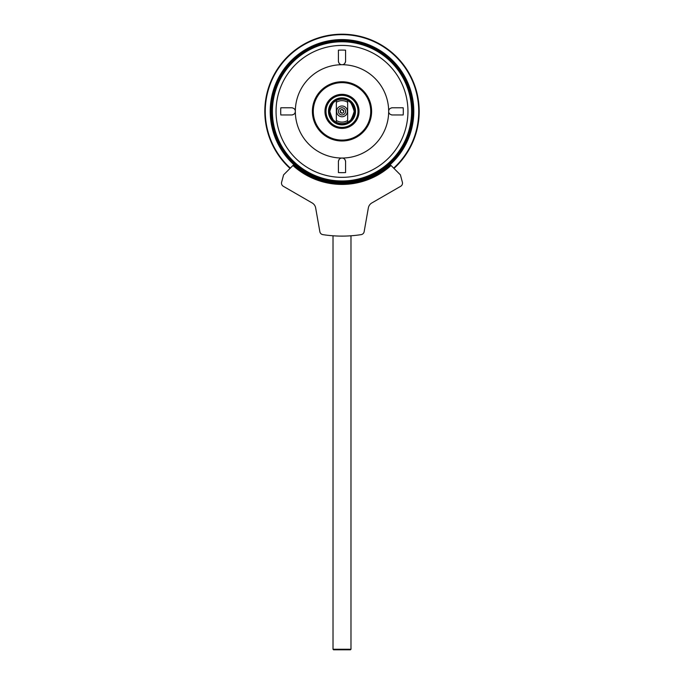 <?xml version="1.0" encoding="UTF-8"?>
<svg xmlns="http://www.w3.org/2000/svg" width="684" height="684" viewBox="0 0 684 684"><rect width="100%" height="100%" fill="white"/><g stroke="black" fill="none" stroke-linecap="round" stroke-linejoin="round"><path stroke-width="1.03" d="M319.856 231.705L315.657 207.927A7.182 7.182 0 0 0 312.178 202.96L283.287 186.279A3.591 3.591 0 0 1 281.62 182.243L283.595 174.856L293.581 164.87A72.145 72.145 0 0 0 390.419 164.87L400.405 174.856L402.38 182.243A3.591 3.591 0 0 1 400.713 186.279L371.822 202.96A7.182 7.182 0 0 0 368.343 207.927L364.144 231.705A3.591 3.591 0 0 1 361.161 234.629A124.736 124.736 0 0 1 322.839 234.629A3.591 3.591 0 0 1 319.856 231.705M392.676 167.127L393.659 168.11A76.728 76.728 0 0 0 342 34.645A76.728 76.728 0 0 0 290.341 168.11M290.025 168.426A77.172 77.172 0 0 1 342 34.2A77.172 77.172 0 0 1 393.975 168.426M346.668 34.345L346.207 34.311L346.668 34.345M346.138 34.311L345.651 34.285L346.138 34.311M338.349 34.285L337.862 34.311L338.349 34.285M337.793 34.311L337.332 34.345L337.793 34.311M270.206 111.372L270.223 112.689L270.206 111.372A71.794 71.794 0 0 1 342 39.586A71.794 71.794 0 0 1 413.794 111.372A71.794 71.794 0 0 1 342 183.167A71.794 71.794 0 0 1 270.206 111.372A71.794 71.794 0 0 1 342 39.586A71.794 71.794 0 0 1 413.794 111.372A71.794 71.794 0 0 1 342 183.167A71.794 71.794 0 0 1 270.206 111.372M270.257 108.807L270.308 107.679L270.257 108.807M270.36 106.747L270.402 106.088L270.36 106.747M270.411 106.037L270.454 105.456L270.411 106.037M270.36 116.006L270.402 116.656L270.36 116.006M270.411 116.707L270.454 117.297L270.411 116.707M272.001 111.372A69.999 69.999 0 0 0 342 181.371A69.999 69.999 0 0 0 411.999 111.372A69.999 69.999 0 0 0 342 41.382A69.999 69.999 0 0 0 272.001 111.372A69.999 69.999 0 0 0 342 181.371A69.999 69.999 0 0 0 411.999 111.372M407.955 111.372A65.955 65.955 0 0 1 342 177.336A65.955 65.955 0 0 1 276.045 111.372A65.955 65.955 0 0 1 342 45.418A65.955 65.955 0 0 1 407.955 111.372M392.257 107.781C389.897 108.175 388.7 109.372 388.666 111.372A46.666 46.666 0 0 0 342 64.715A46.666 46.666 0 0 0 295.334 111.372C295.3 109.372 294.103 108.175 291.743 107.781L280.808 107.781A61.295 61.295 0 0 0 280.808 114.963L291.743 114.963C294.103 114.579 295.3 113.382 295.334 111.372L295.334 111.372A46.666 46.666 0 0 0 342 158.038A46.666 46.666 0 0 0 388.666 111.372C388.7 113.382 389.897 114.579 392.257 114.963L403.192 114.963A61.295 61.295 0 0 0 403.192 107.781L392.257 107.781A3.591 3.591 0 0 0 391.462 107.875M338.409 61.124C338.811 63.484 340.008 64.681 342 64.715C343.992 64.681 345.189 63.484 345.591 61.124L345.591 50.18A61.295 61.295 0 0 0 338.409 50.18L338.409 61.124A3.591 3.591 0 0 0 338.494 61.911M345.591 161.629C345.189 159.261 343.992 158.064 342 158.038C340.008 158.064 338.811 159.261 338.409 161.629L338.409 172.565A61.295 61.295 0 0 0 345.591 172.565L345.591 161.629A3.591 3.591 0 0 0 345.506 160.843M345.249 160.107A3.591 3.591 0 0 0 344.984 159.637M344.385 158.945A3.591 3.591 0 0 0 343.838 158.543M343.248 158.26A3.591 3.591 0 0 0 342.633 158.09M341.367 158.09A3.591 3.591 0 0 0 340.752 158.26M340.162 158.543A3.591 3.591 0 0 0 339.615 158.945M339.102 159.517A3.591 3.591 0 0 0 338.751 160.107M338.494 160.843A3.591 3.591 0 0 0 338.409 161.629M390.094 108.508A3.591 3.591 0 0 0 389.581 108.978M389.179 109.525A3.591 3.591 0 0 0 388.948 109.979M388.888 110.115A3.591 3.591 0 0 0 388.717 110.74M388.717 112.014A3.591 3.591 0 0 0 388.888 112.629M389.581 113.766A3.591 3.591 0 0 0 390.094 114.245M391.462 114.878A3.591 3.591 0 0 0 392.257 114.963M291.743 114.963A3.591 3.591 0 0 0 292.538 114.878M293.906 114.245A3.591 3.591 0 0 0 294.419 113.766M294.821 113.219A3.591 3.591 0 0 0 295.052 112.775M295.112 112.629A3.591 3.591 0 0 0 295.283 112.014M295.283 110.74A3.591 3.591 0 0 0 295.112 110.115M295.043 109.953A3.591 3.591 0 0 0 294.821 109.525M294.419 108.978A3.591 3.591 0 0 0 293.906 108.508M292.538 107.875A3.591 3.591 0 0 0 291.743 107.781M371.617 111.372A29.617 29.617 0 0 0 342 81.764A29.617 29.617 0 0 0 312.383 111.372A29.617 29.617 0 0 0 342 140.989A29.617 29.617 0 0 0 371.617 111.372A29.617 29.617 0 0 0 342 81.764A29.617 29.617 0 0 0 312.383 111.372A29.617 29.617 0 0 0 342 140.989A29.617 29.617 0 0 0 371.617 111.372M326.003 111.372A15.997 15.997 0 0 1 342 95.375A15.997 15.997 0 0 1 357.997 111.372A15.997 15.997 0 0 1 342 127.378A15.997 15.997 0 0 1 326.003 111.372M328.491 111.372A13.509 13.509 0 0 1 342 97.863A13.509 13.509 0 0 1 355.509 111.372A13.509 13.509 0 0 1 342 124.89A13.509 13.509 0 0 1 328.491 111.372M329.44 111.372A12.56 12.56 0 0 1 342 98.812A12.56 12.56 0 0 1 354.56 111.372A12.56 12.56 0 0 1 342 123.941A12.56 12.56 0 0 1 329.44 111.372M329.919 109.628A12.201 12.201 0 0 1 330.286 107.944M330.475 107.362A12.201 12.201 0 0 1 331.56 105.045M333.989 102.172A12.201 12.201 0 0 1 335.399 101.112M348.601 101.112A12.201 12.201 0 0 1 350.011 102.172M352.44 105.045A12.201 12.201 0 0 1 353.525 107.362M353.714 107.944A12.201 12.201 0 0 1 354.081 109.628M329.919 113.125A12.201 12.201 0 0 0 330.286 114.801M330.475 115.391A12.201 12.201 0 0 0 331.56 117.699M333.989 120.581A12.201 12.201 0 0 0 335.399 121.641M348.601 121.641A12.201 12.201 0 0 0 350.011 120.581M352.44 117.699A12.201 12.201 0 0 0 353.525 115.391M353.714 114.801A12.201 12.201 0 0 0 354.081 113.125M336.348 122.188C334.279 122.556 332.099 118.948 329.799 111.372C332.099 103.797 334.279 100.197 336.348 100.557L336.348 122.188A12.201 12.201 0 0 0 347.652 122.188L347.652 100.557C349.721 100.197 351.901 103.797 354.201 111.372C351.901 118.948 349.721 122.556 347.652 122.188A12.201 12.201 0 0 1 336.348 122.188M347.652 120.487L347.652 102.267A10.722 10.722 0 0 0 336.348 102.267L336.348 120.487A10.722 10.722 0 0 0 347.652 120.487M336.613 111.372A5.386 5.386 0 0 0 342 116.759A5.386 5.386 0 0 0 347.387 111.372A5.386 5.386 0 0 0 342 105.994A5.386 5.386 0 0 0 336.613 111.372M336.348 100.557A12.201 12.201 0 0 1 347.652 100.557A12.201 12.201 0 0 0 336.348 100.557M338.409 111.372A3.591 3.591 0 0 1 342 107.781A3.591 3.591 0 0 1 345.591 111.372A3.591 3.591 0 0 1 342 114.963A3.591 3.591 0 0 1 338.409 111.372M340.204 111.372A1.796 1.796 0 0 1 342 109.577A1.796 1.796 0 0 1 343.796 111.372C343.12 113.766 341.923 113.766 340.204 111.372A1.796 1.796 0 0 0 342 113.168A1.796 1.796 0 0 0 343.796 111.372C342.06 108.987 340.863 108.987 340.204 111.372M338.751 62.646A3.591 3.591 0 0 0 339.016 63.116M339.615 63.809A3.591 3.591 0 0 0 340.162 64.202M340.752 64.484A3.591 3.591 0 0 0 341.367 64.655M342.633 64.655A3.591 3.591 0 0 0 343.248 64.484M343.838 64.202A3.591 3.591 0 0 0 344.385 63.809M344.898 63.236A3.591 3.591 0 0 0 345.249 62.646M345.506 61.911A3.591 3.591 0 0 0 345.591 61.124M333.159 235.792L334.057 235.86M335.989 235.963L336.485 235.989M347.506 235.989L348.276 235.954M349.934 235.86L350.841 235.8M350.439 649.8L350.978 649.261L333.022 649.261L333.561 649.8L350.439 649.8M333.022 235.783L333.022 649.261M350.978 235.783L350.978 649.261M292.949 165.502A73.043 73.043 0 0 0 391.051 165.502M264.828 111.372A77.172 77.172 0 0 1 342 34.2A77.172 77.172 0 0 1 419.172 111.372M412.897 111.372A70.897 70.897 0 0 1 342 182.269A70.897 70.897 0 0 1 271.103 111.372A70.897 70.897 0 0 1 342 40.484A70.897 70.897 0 0 1 412.897 111.372M272.403 111.372A69.597 69.597 0 0 0 342 180.969A69.597 69.597 0 0 0 411.597 111.372A69.597 69.597 0 0 0 342 41.775A69.597 69.597 0 0 0 272.403 111.372M370.719 111.372A28.719 28.719 0 0 0 342 82.653A28.719 28.719 0 0 0 313.281 111.372A28.719 28.719 0 0 0 342 140.092A28.719 28.719 0 0 0 370.719 111.372M359.04 111.372A17.04 17.04 0 0 0 342 94.332A17.04 17.04 0 0 0 324.96 111.372A17.04 17.04 0 0 0 342 128.421A17.04 17.04 0 0 0 359.04 111.372"/></g></svg>
